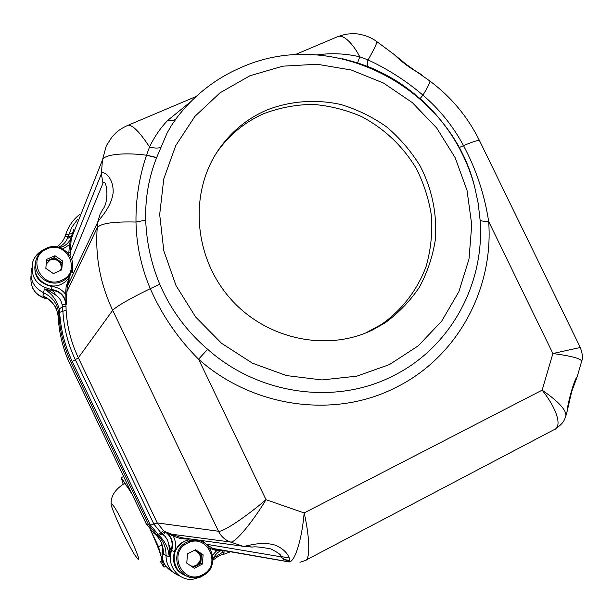 <?xml version="1.0" encoding="UTF-8"?>
<svg xmlns="http://www.w3.org/2000/svg" width="613" height="613" viewBox="0 0 613 613"><rect width="100%" height="100%" fill="white"/><g stroke="black" fill="none" stroke-linecap="round" stroke-linejoin="round"><path stroke-width="0.92" d="M179.877 576.044C170.797 572.373 166.177 565.523 166.016 555.485C166.146 546.727 162.889 539.647 156.254 534.237L148.545 524.674L71.376 363.141C64.036 347.663 59.882 331.449 58.909 314.5L58.235 317.327C59.162 333.993 63.239 349.946 70.449 365.172L146.223 523.801L153.763 533.103C160.376 538.452 163.602 545.47 163.433 554.16L163.181 549.378M47.914 298.623L42.987 295.849L43.523 292.73C33.317 287.313 29.386 279.099 31.723 268.088M47.209 298.186L42.987 295.849C52.22 300.232 57.3 307.397 58.235 317.327L58.243 317.411M163.303 550.489L163.433 554.16L166.023 555.447M46.167 268.571L45.914 267.49M46.228 263.843L50.373 259.376C53.116 258.272 55.745 258.533 58.25 260.15L60.304 262.226L61.453 264.885L61.614 267.184L60.564 270.41M61.262 268.877C61.3 261.529 57.63 258.54 50.251 259.92L46.205 264.126M46.473 261.1L54.503 257.552L61.99 262.755L61.369 270.049M54.503 257.552L54.955 255.713L62.503 260.954L61.737 269.889L53.408 273.597L45.837 268.348L46.619 259.391L54.955 255.713M61.99 262.755L62.503 260.954M194.129 550.474L197.738 551.754L199.447 553.332L200.803 555.922L201.141 558.857C200.834 561.853 199.378 564.075 196.781 565.531L194.229 566.328L191.348 566.067M187.317 563.531L186.812 562.826M190.934 565.975L193.762 566.144L196.313 565.347C202.236 560.029 201.976 555.156 195.547 550.735M195.11 549.968L201.455 554.267L200.819 563.447L193.087 567.431M187.44 553.899L195.593 549.723L203.087 554.796L202.451 564.052L194.306 568.251L186.789 563.178L187.44 553.899M200.819 563.447L202.451 564.052M201.455 554.267L203.087 554.796M114.447 507.12L111.252 503.112L111.03 504.001C111.382 509.043 127.144 542.865 134.791 555.018L138.377 559.654C141.71 561.516 122.891 520.13 114.447 507.12M132.232 494.499L128.707 488.86L131.611 493.204M161.403 561.232C162.062 561.224 162.024 559.838 161.296 557.079C159.702 551.325 156.139 542.375 150.606 530.237M150.737 530.375L158.522 546.666L163.985 567.163L160.453 561.677M123.152 484.155L121.244 477.673L128.707 488.86C126.408 485.419 124.876 483.688 124.125 483.657L123.834 483.803M162.123 544.842L158.522 546.666M165.855 566.197L163.985 567.163M123.634 476.5L121.244 477.673M176.805 117.788L171.303 125.665L167.027 133.182L156.583 157.74C148.737 177.632 145.112 198.428 145.71 220.121C146.492 242.104 151.166 263.483 159.732 284.24C170.728 309.672 186.697 331.349 207.638 349.272C259.13 395.178 335.725 405.247 392.688 376.075C450.333 347.9 484.921 284.057 480.117 220.182C481.09 221.048 483.933 221.477 488.653 221.477C493.81 289.351 457.175 357.333 395.837 387.485C335.25 418.694 253.552 408.158 198.581 359.226C178.077 338.721 161.97 315.189 150.262 288.639C141.197 267.076 136.438 244.878 135.986 222.036L135.986 222.036C135.734 199.102 139.243 176.835 146.515 155.235C125.19 152.277 103.858 154.3 102.448 159.993L106.294 145.794L111.987 136.937L115.995 132.806C118.93 130.002 123.021 127.466 128.255 125.19L127.297 125.588M480.117 220.182L478.163 203.179L474.554 186.436C470.937 172.973 465.757 160.039 459.014 147.61C448.885 129.067 435.897 112.754 420.043 98.662C404.465 84.9 387.071 74.204 367.869 66.579L357.571 62.848L342.246 58.649M365.654 332.997L381.638 324.323C402.105 309.933 417.491 289.78 426.165 266.28C430.701 250.158 432.502 233.645 431.575 216.734C429.077 199.922 423.997 183.862 416.327 168.544C402.81 146.139 384.558 128.814 361.555 116.577C345.916 109.811 329.679 105.742 312.868 104.371C296.033 104.624 279.789 107.673 264.111 113.52C244.526 122.094 228.603 135.304 216.343 153.15M372.727 329.863C326.898 352.383 265.728 339.403 229.89 298.064C193.869 256.893 189.072 193.762 217.83 150.852C230.235 132.492 246.457 118.922 266.509 110.148C290.033 100.9 315.779 98.999 340.797 104.501C357.195 109.459 372.451 116.914 386.581 126.86C399.768 138.055 410.909 151.013 420.02 165.725C432.104 189.172 437.207 213.83 435.345 239.698C432.717 256.456 427.437 272.241 419.499 287.045C410.151 300.983 398.68 312.921 385.094 322.844L372.727 329.863M200.673 577.002L192.689 579.3C178.092 581.001 166.023 564.519 171.655 550.558L171.073 550.397L170.161 552.328L169.326 556.811L168.813 554.052C168.023 547.34 164.782 541.156 159.096 535.509L150.43 525.134L72.296 361.578C64.863 345.901 60.656 329.488 59.668 312.331L59.223 308.906C56.84 300.776 52.672 294.715 46.711 290.731L44.42 288.915L49.063 290.125L51.408 290.079L51.615 289.482C36.405 286.056 30.114 276.877 32.75 261.943C34.604 256.64 38.052 252.671 43.094 250.043M65.078 236.388L66.733 231.676C69.476 224.833 73.744 219.125 79.529 214.55M55.806 295.182L53.936 291.826L51.408 290.079C60.197 291.267 65.055 296.271 65.974 305.075L66.12 310.193L59.668 312.331L58.909 314.5C57.928 304.439 52.802 297.182 43.531 292.73L44.42 288.915L49.538 291.022L55.806 295.182C59.17 297.474 61.269 300.608 62.112 304.584L62.886 311.258C63.859 328.124 68.005 344.268 75.315 359.685L153.84 524.038L160.859 532.743L165.234 536.551L167.41 539.892L168.652 543.67L169.655 551.531L169.326 556.811L166.016 555.485M188.789 539.225L180.674 538.635L173.264 536.122C175.862 541.057 176.253 546.206 174.429 551.562L171.655 550.558C173.916 542.766 171.855 536.521 165.487 531.823L181.149 537.678L186.789 538.459M59.63 247.598C64.495 246.487 68.035 243.775 70.265 239.461L71.392 236.25L70.058 255.797M316.706 54.886L323.342 54.174C335.618 53.132 347.763 54.021 359.785 56.817L368.099 59.936C373.945 49.553 376.872 43.469 376.872 41.669L376.459 41.362M367.869 66.579L367.854 66.564C367.164 65.76 367.248 63.545 368.099 59.936C387.906 69.139 406.189 80.87 422.932 95.138L422.932 95.138C427.744 87.307 430.065 82.609 429.897 81.039L429.361 80.64M422.556 75.583L419.177 73.077C410.465 68.51 402.105 62.304 394.09 54.45L389.891 51.331M577.239 376.566L572.488 389.485C571.515 391.063 568.151 407.568 567.01 411.921L567.01 411.913C567.799 402.028 574.419 379.14 577.239 376.566L581.622 361.417C581.438 358.682 571.868 356.046 552.895 353.525L488.653 221.477C484.615 194.804 476.232 169.517 463.505 145.633C453.16 126.293 439.636 109.466 422.932 95.138L420.043 98.662M581.591 361.54L581.622 361.417C583.032 358.222 582.588 353.578 580.273 347.502L552.895 353.525L542.13 390.152C558.382 401.377 566.297 409.928 565.883 415.806L567.01 411.913M68.809 253.989L68.855 252.564L69.951 252.487L101.375 173.854C102.279 169.931 113.627 176.329 113.167 192.459C111.259 208.466 98.463 219.538 97.651 222.32L67.254 286.409L66.143 304.738C65.246 296.041 60.403 290.953 51.615 289.482L51.913 286.532C57.614 287.137 62.158 289.711 65.545 294.255L66.641 294.186M145.71 220.121L135.986 222.036C113.474 221.485 100.555 223.377 97.237 227.714L66.817 291.895L65.721 291.957L66.158 286.47L72.073 269.72M180.674 538.635L181.149 537.678L242.886 546.244C245.307 547.087 259.774 540.628 275.03 545.103C289.719 550.857 291.596 562.903 288.125 561.684L212.795 548.428L217.063 549.7L216.688 550.681L210.029 548.405M213.968 549.953L214.473 549.003L288.608 561.853C294.409 563.324 301.826 540.528 304.163 512.958L542.13 390.152C557.592 409.545 562.535 427.529 553.623 429.905L306.324 559.93M201.961 540.566L206.451 544.244L280.264 556.681C282.524 555.907 279.421 553.34 270.938 548.957C261.1 547.072 254.855 546.451 252.196 547.087L242.886 546.244L230.526 542.022C234.848 543.333 252.341 522.498 266.011 499.687C246.051 516.82 222.665 532.413 218.496 531.256L157.265 522.927L163.487 530.651L165.112 531.778C171.556 536.574 173.548 542.781 171.073 550.397L168.774 544.459M73.905 229.001L70.648 238.603M173.74 535.157L173.264 536.122L170.414 534.628L170.391 534.038L230.526 542.022C225.132 540.084 221.124 536.49 218.496 531.256L112.692 310.324L78.341 357.785L157.265 522.927L150.43 525.134M580.289 347.525L479.443 140.484C478.048 140.063 472.73 141.772 463.505 145.633L459.068 147.633C448.915 129.036 435.912 112.7 420.058 98.616L402.159 84.686C398.894 82.203 382.681 72.142 367.854 66.564L367.647 66.488C367.003 65.698 367.118 63.514 367.992 59.913M367.969 59.898C367.103 63.499 366.995 65.698 367.647 66.488L357.586 62.825L359.785 56.817C353.333 44.098 343.786 34.397 338.146 36.474L336.598 37.125M156.583 157.74L146.515 155.235L149.549 146.951C139.848 132.293 132.753 125.044 128.255 125.19L196.114 96.509M160.598 147.495C157.763 148.415 154.085 148.239 149.549 146.951C154.591 136.492 160.713 127.588 167.908 120.232L190.773 101.643M146.576 155.143L156.667 157.518L146.584 155.112M299.956 562.29L304.998 560.627C310.362 560.504 309.91 537.8 304.163 512.958L266.011 499.687L198.581 359.226L207.638 349.272M68.855 252.564L69.484 244.717L62.794 248.939M212.696 555.003L216.688 550.681L221.5 550.221M70.265 239.461L70.265 239.461C68.35 243.468 64.786 246.173 59.568 247.583M58.243 247.215L59.568 246.625C63.17 244.901 65.737 242.258 67.277 238.687L71.805 227.224L77.713 219.209M56.725 246.916C60.449 244.349 63.208 240.909 65.001 236.587L67.982 236.833L71.407 235.836M223.27 554.397L224.228 551.838L222.619 552.229L214.289 557.554L213.048 559.102M168.813 554.052L169.655 551.531L170.161 552.328L169.418 550.083M159.096 535.509L162.223 533.785L164.522 531.402M59.223 308.906L62.495 306.799L65.982 306.393M46.711 290.731L49.538 291.022L49.063 290.125L50.779 291.941M213.431 558.022L214.289 557.554M222.971 550.474L222.619 552.229M65.721 291.957L66.143 304.738L62.112 304.584M170.414 534.628L165.112 531.778L163.525 534.85M252.196 547.087L245.116 546.099M159.732 284.24L150.262 288.639C128.868 299.182 116.347 306.408 112.692 310.324C100.21 283.834 95.061 256.295 97.237 227.714L97.651 222.32L100.034 214.343L102.471 209.876C110.21 200.842 106.103 177.211 102.953 183.249L71.698 259.307M206.343 544.275L212.795 548.428L212.297 549.378M69.077 280.348L67.254 286.409L66.158 286.47M70.579 244.625L69.484 244.717L71.392 236.25L67.277 238.687M58.932 247.391L59.568 246.625M167.908 120.232C171.448 121.045 174.176 120.539 176.077 118.723M323.342 54.174L323.105 55.454M163.02 548.367C160.545 558.987 163.924 566.933 173.15 572.213M146.178 523.701L148.522 524.628M153.717 533.065L156.123 534.138M70.487 365.248L72.296 361.578L78.341 357.785C71.162 342.636 67.085 326.767 66.12 310.193M30.995 275.95C30.006 288.416 35.769 296.079 48.281 298.937M46.266 248.273C60.94 241.039 78.487 258.226 71.062 272.509L70.028 275.551C68.15 279.513 65.185 282.432 61.139 284.309C47.96 290.922 31.186 277.176 35.546 263.284C31.179 277.176 47.975 290.914 61.147 284.294C65.185 282.424 68.15 279.505 70.028 275.551L71.146 272.318M36.443 258.87C38.205 253.997 41.477 250.464 46.243 248.265C60.932 241.009 78.487 258.219 71.062 272.509C69.154 276.517 66.15 279.467 62.051 281.367C48.197 288.355 30.811 273.122 36.443 258.87C38.205 254.004 41.469 250.479 46.228 248.288M61.652 280.256C82.318 271.904 66.725 239.346 46.718 249.039C25.884 257.261 41.6 290.156 61.652 280.256M198.106 540.49L188.283 539.923L184.115 541.44C170.092 547.777 171.073 570.78 185.624 575.346M190.597 540.551L191.938 540.49M196.076 577.615L202.803 575.645L196.076 577.615C176.751 580.35 168.904 550.236 186.796 542.206L191.026 540.674C211.094 535.095 221.822 566.803 202.819 575.63C221.845 566.841 211.11 535.103 191.026 540.674L188.283 539.923L184.107 541.44C174.031 548.137 171.54 556.979 176.628 567.967M202.497 574.756C222.718 565.209 206.964 532.299 187.409 543.21C167.012 552.635 182.896 585.882 202.497 574.756M389.5 364.551L418.227 345.855L441.705 321.135L458.869 291.704L469.006 259.038L471.742 224.733L467.029 190.405L455.137 157.641L436.648 127.941L412.403 102.677L383.508 83.046L351.264 70.005L317.166 64.25L282.815 66.166L249.889 75.782L220.059 92.778L194.88 116.409L175.747 145.595L163.771 178.896L159.686 214.596L163.817 250.801L176 285.551L195.593 316.952L221.546 343.295L252.41 363.172L286.486 375.577L321.932 379.937L356.866 376.152L389.5 364.551M174.429 551.562C171.51 564.42 176.169 572.772 188.39 576.626M157.265 522.927L150.438 525.134L148.545 524.674M163.487 530.651L158.246 534.82L156.254 534.237M288.608 561.853L280.264 556.681M102.953 183.249L101.375 173.854L102.448 159.993L70.326 241.101M289.298 557.991L280.884 556.52M479.657 140.929L479.443 140.484C467.665 116.715 451.145 96.9 429.897 81.039L406.45 64.526L394.09 54.45L376.872 41.669C371.899 37.876 365.846 35.362 358.712 34.121C356.896 33.608 349.004 33.531 344.79 34.497L338.138 36.474L294.807 54.795M35.899 260.801C32.435 274.524 37.768 283.099 51.913 286.532M65.698 234.61L72.028 233.676M212.995 560.136C217.86 556.359 221.239 554.458 223.109 554.436L223.4 552.029M72.61 263.59L72.74 272.547M68.94 278.67L69.675 279.076M459.014 147.61L459.068 147.633C465.819 160.085 470.983 173.019 474.554 186.436C450.678 88.647 334.384 26.259 242.189 67.016C215.048 78.51 192.605 96.287 174.874 120.363M163.824 562.719C161.74 558.006 161.457 553.164 162.989 548.198M48.396 299.021C41.355 298.048 36.129 294.462 32.734 288.256M47.262 298.217C52.618 302.615 55.668 306.324 56.419 309.335M163.296 550.42L161.027 542.091M193.762 566.144L194.229 566.328M124.125 483.657C115.436 489.235 111.076 495.756 111.06 503.219M217.83 150.852L216.826 152.384M192.689 579.3L200.704 577.009L203.593 575.216M289.62 560.489L283.581 559.439M565.883 415.806C564.397 418.625 565.692 421.529 555.654 428.855M229.737 552.083L223.86 554.252M221.983 550.305C218.213 551.539 215.232 554.39 213.048 558.841M43.239 249.935C38.129 252.564 34.627 256.571 32.75 261.943M385.094 322.844L381.638 324.323M342.322 58.672L357.578 62.825"/></g></svg>
